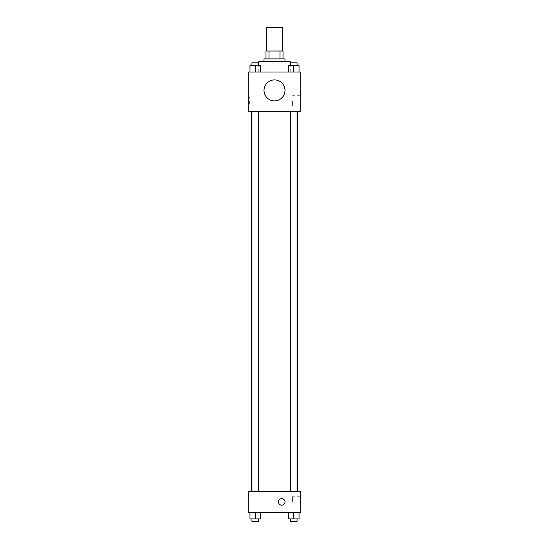<?xml version="1.0" encoding="UTF-8"?>
<svg xmlns="http://www.w3.org/2000/svg" width="549" height="549" viewBox="0 0 549 549"><rect width="100%" height="100%" fill="white"/><g stroke="black" fill="none" stroke-linecap="round" stroke-linejoin="round"><path stroke-width="0.41" stroke-dasharray="2.75 2.06" d="M266.636 27.45L282.364 27.45M274.5 51.043L266.636 51.043L274.5 51.043M280.017 58.908L280.017 51.043L283.016 51.043L283.016 58.908L268.983 58.908L283.016 58.908M280.017 51.043L265.984 51.043M268.983 58.908L265.984 58.908L268.983 58.908L268.983 51.043M284.986 58.908L264.014 58.908M264.014 61.529L284.986 61.529L264.014 61.529M258.771 61.529L290.229 61.529M274.5 72.008L258.771 72.008L274.5 72.008M249.967 72.008L260.452 72.008L249.967 72.008L260.452 72.008L249.967 72.008L260.452 72.008L255.21 72.008L255.21 65.455L249.967 65.455L258.483 65.455L249.967 65.455L249.967 72.008L255.21 72.008L249.967 72.008L249.967 65.455L249.967 72.008L260.452 72.008L255.21 72.008L255.21 65.455L260.452 65.455L251.929 65.455L260.452 65.455L260.452 72.008L260.452 65.455M288.548 72.008L299.033 72.008L288.548 72.008L299.033 72.008L288.548 72.008L299.033 72.008L293.79 72.008L293.79 65.455L288.548 65.455L297.071 65.455L288.548 65.455L288.548 72.008L293.79 72.008L288.548 72.008L288.548 65.455L288.548 72.008L299.033 72.008L293.79 72.008L293.79 65.455L299.033 65.455L290.517 65.455L299.033 65.455L299.033 72.008L299.033 65.455M300.715 72.008L248.285 72.008L248.285 111.33L300.715 111.33L300.715 72.008M248.285 100.844L248.285 104.118L248.285 100.844M274.5 111.33L251.538 111.33L274.5 111.33M293.79 111.33L297.071 111.33L293.79 111.33M255.21 111.33L251.929 111.33L255.21 111.33M300.715 100.844L300.715 105.998L300.715 100.844M274.5 79.914A10.486 10.486 0 0 0 265.421 95.643A10.486 10.486 0 0 0 283.579 95.643A10.486 10.486 0 0 0 274.5 79.914A10.486 10.486 0 0 0 265.421 95.643A10.486 10.486 0 0 0 283.579 95.643A10.486 10.486 0 0 0 274.5 79.914M274.5 100.886A10.486 10.486 0 0 1 265.421 85.157A10.486 10.486 0 0 1 283.579 85.157A10.486 10.486 0 0 1 274.5 100.886M292.432 100.844L292.432 105.998L292.432 100.844M249.61 100.844L249.61 104.118L249.61 100.844M274.5 491.403L251.538 491.403L274.5 491.403M293.79 491.403L297.071 491.403L293.79 491.403M255.21 491.403L251.929 491.403L255.21 491.403M300.715 491.403L248.285 491.403L248.285 512.375L300.715 512.375L300.715 491.403M248.285 501.889L248.285 505.169L248.292 501.889M299.033 518.929L293.79 518.929L299.033 518.929L299.033 512.375L288.548 512.375L299.033 512.375L288.548 512.375L299.033 512.375L288.548 512.375L299.033 512.375L288.548 512.375L299.033 512.375L299.033 518.929L288.548 518.929L288.548 512.375L288.548 518.929L297.071 518.929L293.79 518.929L293.79 512.375L293.79 518.929L288.548 518.929L288.548 512.375M260.452 518.929L255.21 518.929L260.452 518.929L260.452 512.375L249.967 512.375L260.452 512.375L249.967 512.375L260.452 512.375L249.967 512.375L260.452 512.375L249.967 512.375L260.452 512.375L260.452 518.929L249.967 518.929L249.967 512.375L249.967 518.929L258.483 518.929L255.21 518.929L255.21 512.375L255.21 518.929L249.967 518.929L249.967 512.375M300.715 501.889L300.715 496.735L300.715 501.889M281.712 498.616A3.273 3.273 0 0 0 278.871 503.529A3.273 3.273 0 0 0 284.547 503.529A3.273 3.273 0 0 0 281.712 498.616A3.273 3.273 0 0 0 278.871 503.529A3.273 3.273 0 0 0 284.547 503.529A3.273 3.273 0 0 0 281.712 498.616M281.712 505.169A3.273 3.273 0 0 1 278.871 500.256A3.273 3.273 0 0 1 284.547 500.256A3.273 3.273 0 0 1 281.712 505.169M292.432 501.889L292.432 496.735L292.432 501.889M290.517 518.929L290.517 521.55L297.071 521.55L290.517 521.55L297.071 521.55L297.071 518.929L290.517 518.929L297.071 518.929M293.79 518.929L293.79 512.375M251.929 518.929L251.929 521.55L258.483 521.55L251.929 521.55L258.483 521.55L258.483 518.929L251.929 518.929L258.483 518.929M255.21 518.929L255.21 512.375M290.517 65.455L290.517 62.833L297.071 62.833L290.517 62.833L297.071 62.833L297.071 65.455M293.79 72.008L293.79 65.455M251.929 65.455L251.929 62.833L258.483 62.833L251.929 62.833L258.483 62.833L258.483 65.455M255.21 72.008L255.21 65.455M290.229 72.008L290.229 65.455M258.771 72.008L258.771 65.455M292.432 105.998L300.715 105.998M292.432 95.691L300.715 95.691M249.61 97.571L248.285 97.571M249.61 104.118L248.285 104.118M258.483 491.403L258.483 111.33M251.929 491.403L251.929 111.33M297.071 491.403L297.071 111.33M290.517 491.403L290.517 111.33M292.432 507.043L300.715 507.043M292.432 496.735L300.715 496.735"/><path stroke-width="0.82" d="M282.364 51.043L282.364 27.45L266.636 27.45L266.636 51.043M268.983 58.908L268.983 51.043L265.984 51.043L265.984 58.908L265.984 51.043M268.983 51.043L283.016 51.043L283.016 58.908M280.017 58.908L280.017 51.043M264.014 61.529L264.014 58.908L284.986 58.908L284.986 61.529M290.229 65.455L290.229 61.529L258.771 61.529L258.771 65.455M248.285 72.008L300.715 72.008L300.715 111.33L248.285 111.33L248.285 72.008M274.5 100.886A10.486 10.486 0 0 1 265.421 85.157A10.486 10.486 0 0 1 283.579 85.157A10.486 10.486 0 0 1 274.5 100.886M248.285 491.403L300.715 491.403L300.715 512.375L248.285 512.375L248.285 491.403M281.712 505.169A3.273 3.273 0 0 1 278.871 500.256A3.273 3.273 0 0 1 284.547 500.256A3.273 3.273 0 0 1 281.712 505.169M288.548 512.375L288.548 518.929L299.033 518.929L299.033 512.375L299.033 518.929M293.79 518.929L293.79 512.375M297.071 518.929L297.071 521.55L290.517 521.55L290.517 518.929M249.967 512.375L249.967 518.929L260.452 518.929L260.452 512.375L260.452 518.929M255.21 518.929L255.21 512.375M258.483 518.929L258.483 521.55L251.929 521.55L251.929 518.929M288.548 72.008L288.548 65.455L299.033 65.455L299.033 72.008L299.033 65.455M293.79 72.008L293.79 65.455M297.071 65.455L297.071 62.833L290.517 62.833L290.517 65.455M249.967 72.008L249.967 65.455L260.452 65.455L260.452 72.008L260.452 65.455M255.21 72.008L255.21 65.455M258.483 65.455L258.483 62.833L251.929 62.833L251.929 65.455M297.462 491.403L297.462 111.33M251.538 491.403L251.538 111.33M290.517 111.33L290.517 491.403M297.071 111.33L297.071 491.403M258.483 491.403L258.483 111.33M251.929 491.403L251.929 111.33"/></g></svg>
